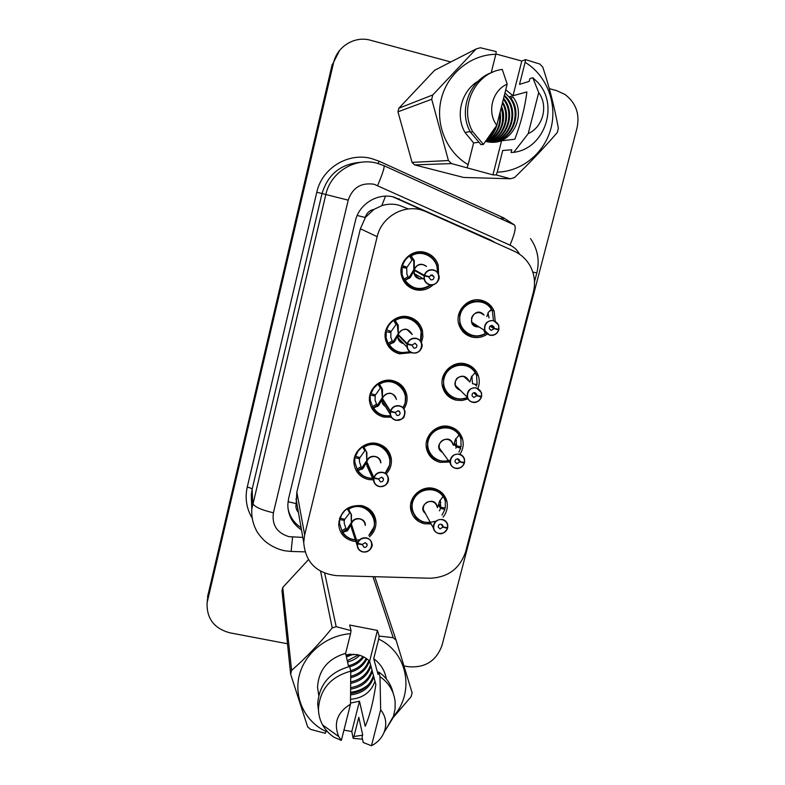 <?xml version="1.0" encoding="UTF-8"?>
<svg xmlns="http://www.w3.org/2000/svg" width="785" height="785" viewBox="0 0 785 785"><rect width="100%" height="100%" fill="white"/><g stroke="black" fill="none" stroke-linecap="round" stroke-linejoin="round"><path stroke-width="1.18" d="M467.968 398.888L462.09 400.497L456.056 400.154C449.108 398.299 444.614 393.913 442.593 386.995C438.815 374.082 452.346 360.295 465.338 363.838C471.785 365.555 476.122 369.529 478.369 375.779C479.713 380.097 479.537 384.395 477.829 388.673M449.442 462.002L440.149 462.365C432.839 460.442 428.296 455.83 426.51 448.52C423.547 436.009 436.774 423.243 449.314 426.53C456.163 428.325 460.599 432.574 462.62 439.276C463.856 444.398 463.072 449.255 460.255 453.858M431.132 523.929L424.45 523.762C416.855 521.799 412.272 517.021 410.712 509.436C408.377 497.298 421.319 485.336 433.497 488.398C440.67 490.252 445.164 494.697 446.969 501.743C448.019 507.336 446.743 512.448 443.132 517.07M487.299 334.106C482.628 337.265 477.584 338.276 472.177 337.118C465.672 335.372 461.286 331.299 459.019 324.892C454.162 311.586 468.027 296.465 481.578 300.321C487.514 301.911 491.704 305.532 494.167 311.184L495.257 321.516M411.487 352.671L399.506 353.839C391.705 351.651 386.985 346.577 385.337 338.61C382.864 325.834 396.14 313.48 408.681 316.914C415.873 318.916 420.475 323.508 422.477 330.691L422.889 336.912L421.27 342.957M391.313 417.218L383.786 417.09C375.652 414.833 370.903 409.564 369.539 401.263C367.753 388.938 380.715 377.467 392.843 380.656C400.438 382.746 405.089 387.594 406.816 395.208C407.621 400.105 406.659 404.677 403.932 408.906M373.395 479.88L368.273 479.507C359.893 477.221 355.134 471.814 354.006 463.297C352.73 451.365 365.417 440.571 377.212 443.554C385.111 445.694 389.802 450.727 391.283 458.636C391.921 464.426 390.233 469.528 386.22 473.924M355.929 541.473L352.965 541.101C344.379 538.804 339.63 533.329 338.698 524.655C340.19 511.123 347.892 504.784 361.787 505.618C369.931 507.797 374.631 512.948 375.897 521.073C376.329 527.275 374.17 532.515 369.411 536.812M433.153 284.798C428.041 289.469 422.134 291.117 415.432 289.734C408.082 287.653 403.421 282.875 401.449 275.398C398.015 262.121 411.664 248.59 424.734 252.319C431.407 254.193 435.891 258.412 438.187 264.987L438.599 275.044M408.377 208.977L398.515 205.071C392.902 203.707 387.329 203.894 381.814 205.641L373.905 209.438C369.45 210.38 366.575 213.069 365.29 217.494L357.195 215.473M426.795 211.862L420.878 209.811C402.332 204.728 381.392 217.592 377.173 236.687L304.649 534.919L303.707 542.464C305.453 562.246 316.453 573.315 336.686 575.65L429.994 578.231C448.029 577.446 459.912 568.605 465.662 551.688L533.329 292.285C535.586 283.14 534.575 274.456 530.297 266.213C526.578 259.462 521.24 254.477 514.283 251.259L426.795 211.862M365.29 217.494L373.905 209.438M442.632 494.864L442.907 493.785M458.401 433.457L458.764 432.054M467.193 399.222L467.517 397.966M474.444 371.001L474.827 369.519M365.162 218.044L360.384 228.759L296.848 492.097L296.19 503.646C295.484 506.963 296.23 509.897 298.428 512.458M401.675 387.162L402.636 386.485M404.01 390.695L405.021 389.978M207.319 599.887L332.85 63.703L339.64 50.387M207.534 596.953L332.192 64.458L207.809 597.169L207.112 602.703L333.527 62.937C337.03 46.452 354.791 35.61 370.628 40.27L450.806 61.976M495.61 242.85L490.743 240.092L394.09 197.104C377.605 192.58 359.069 203.963 355.37 220.899L288.644 498.289L287.83 504.578C287.948 515.392 292.501 523.85 301.509 529.953M549.304 88.636L556.545 90.599L565.004 94.475C575.905 102.835 579.929 113.943 577.063 127.818L441.994 645.447C436.195 661.137 424.871 668.212 407.994 666.661L403.971 665.896M287.477 643.759L229.789 632.798C214.06 628.471 206.504 618.443 207.112 602.703M301.106 527.667C294.041 523.016 289.675 516.589 287.997 508.386M393.069 196.937L492.558 241.476M437.019 265.781L436.882 265.33C434.743 259.148 430.533 255.174 424.273 253.418C419.573 252.348 415.128 253.035 410.908 255.468L414.235 260.561L414.362 269.716L413.793 269.392L413.793 261.081L413.155 259.531L411.988 260.11L407.042 267.165L401.881 265.487M424.086 275.908L424.371 275.977C423.89 280.314 425.686 283.179 429.748 284.572C438.776 287.124 442.554 272.042 433.349 270.168C429.081 269.549 426.147 271.276 424.528 275.339L424.243 275.25C425.921 271.041 428.963 269.255 433.379 269.893C436.117 270.668 437.922 272.415 438.795 275.142C439.306 281.805 436.264 285.024 429.65 284.798C426.804 284.003 424.979 282.168 424.155 279.303L424.086 275.908L414.205 270.334L410.418 277.399L404.717 280.569C407.297 284.651 410.918 287.271 415.559 288.468M425.892 266.105L423.017 264.653C418.837 264.045 415.952 265.732 414.372 269.726L414.362 269.716M416.315 270.815L414.225 270.344L414.294 273.563C415.079 276.281 416.815 278.018 419.514 278.773L423.115 278.704M424.243 275.25L414.372 269.726M424.528 275.339L429.13 276.673L432.172 274.887L433.987 276.663C434.134 278.871 433.114 279.941 430.926 279.862L428.198 276.408M402.479 265.84C403.735 261.739 406.1 258.442 409.584 255.969L410.751 255.39L413.155 259.531L410.908 255.468C422.811 250.435 431.475 253.741 436.902 265.389L437.569 273.062M409.348 278.381L408.602 277.919L404.55 280.48L402.175 274.887L402.106 267.371L401.478 266.998M402.587 265.87L406.767 268.284L406.856 273.945L408.602 277.919M404.736 280.579L404.717 280.569C414.097 292.295 424.214 289.802 430.857 284.984C420.809 291.313 412.086 289.842 404.717 280.569L404.55 280.48M406.767 268.284L402.106 267.371M408.759 278.018L413.636 270.011L415.805 270.521M414.205 270.334L413.636 270.011M429.071 276.889L424.371 275.977M498.603 329.916L498.789 329.945C497.111 334.076 494.118 335.843 489.811 335.244L484.649 330.554C483.854 323.812 486.837 320.496 493.579 320.604L498.652 325.078L498.769 329.298C499.28 325.039 497.543 322.233 493.559 320.879C484.698 318.406 480.891 333.272 489.918 335.028C494.089 335.607 496.983 333.9 498.603 329.916L494.108 328.63L490.075 326.148M483.629 314.775L480.185 312.764C475.936 312.195 473.061 313.971 471.569 318.082L471.736 322.193L476.632 326.648M498.789 329.945L497.248 329.003M494.108 328.63L491.116 330.397L489.398 328.856C489.124 326.599 490.105 325.481 492.372 325.52L494.069 327.031L494.167 328.415L490.233 326.001M491.645 309.113C489.153 305.12 485.63 302.529 481.068 301.352C470.49 299.929 463.356 304.345 459.657 314.579L459.941 324.411C462.08 330.387 466.182 334.184 472.256 335.823M489.026 317.935L487.956 312.862M471.569 318.082L471.736 322.193C472.796 325.167 475.17 326.697 478.85 326.796C475.17 326.746 472.796 325.216 471.736 322.203L471.569 318.082M459.961 324.46C465.75 335.725 470.666 335.185 473.767 336.058C477.859 336.588 481.725 335.794 485.365 333.684L485.326 333.703C473.826 338.708 465.368 335.627 459.961 324.46L459.657 314.579C462.738 299.742 484.541 296.004 491.636 309.123L488.496 312.126L486.788 316.63M491.508 309.388L492.401 311.311L493.471 320.545M485.365 333.684L483.854 330.24M494.167 328.415L498.769 329.298M421.172 330.887C419.298 324.136 414.99 319.819 408.239 317.945C403.568 316.914 399.133 317.621 394.953 320.045L398.26 325.481L398.289 334.547L397.2 323.969L396.062 324.49L391.156 331.466L386.092 329.641M407.052 344.301L407.327 344.379C406.865 348.658 408.651 351.464 412.704 352.808C421.682 355.252 425.411 340.386 416.246 338.6C412.007 338.021 409.083 339.748 407.484 343.761L407.209 343.663C408.867 339.503 411.889 337.727 416.276 338.325C419.21 339.14 421.054 341.024 421.81 343.977C421.957 350.277 418.886 353.289 412.606 353.014C409.574 352.18 407.709 350.218 407.013 347.147L407.052 344.301L398.142 335.156L394.433 341.926L388.84 344.811C391.411 348.815 395.022 351.376 399.643 352.524M403.431 343.438L403.47 343.447C400.262 342.289 398.486 340.435 398.132 337.874L398.564 339.336M411.997 334.312L406.895 329.504C402.734 328.935 399.869 330.622 398.299 334.557L407.209 343.663M407.484 343.761L412.066 345.037L415.088 343.261L416.933 345.174C416.972 347.255 415.942 348.255 413.862 348.157L411.693 344.939M386.612 330.191C387.849 326.138 390.194 322.89 393.658 320.417L394.806 319.907L397.2 323.969M393.383 342.859L392.716 342.113L388.683 344.664L386.112 337.992L386.24 331.702L385.671 331.084M389.37 330.966L390.881 332.575L390.812 337.314L392.716 342.113M394.953 320.064C407.464 314.922 416.207 318.553 421.172 330.927L421.103 339.267M409.947 351.798C401.213 354.457 394.178 352.122 388.84 344.811L388.683 344.664M390.881 332.575L386.24 331.702M397.357 324.126L397.897 324.637M399.212 335.489L397.622 334.626L398.643 334.901M392.863 342.26L397.622 334.626M412.007 345.253L407.327 344.379M398.152 335.166L398.123 337.864L407.013 347.147C407.65 350.149 409.515 352.102 412.625 353.014C421.653 353.525 422.938 345.066 421.81 343.977M405.521 395.267C403.912 388.124 399.545 383.571 392.412 381.608C387.761 380.627 383.365 381.343 379.204 383.767L382.472 389.488L382.432 398.505L381.432 387.535L380.342 388.016L375.485 394.914L370.962 393.697L370.52 392.961M390.253 411.733L390.528 411.821C390.076 416.04 391.862 418.788 395.885 420.083C404.825 422.428 408.504 407.768 399.388 406.08C395.169 405.531 392.264 407.248 390.685 411.212L390.41 411.104C392.049 407.003 395.051 405.227 399.418 405.786C402.509 406.63 404.373 408.612 405.011 411.723C404.903 417.698 401.832 420.554 395.807 420.279C392.628 419.406 390.753 417.365 390.165 414.156L390.253 411.733L382.285 399.114L378.664 405.609L373.169 408.21C375.74 412.125 379.332 414.637 383.934 415.726L390.626 415.922C383.237 416.786 377.418 414.215 373.169 408.21L370.353 400.527L370.088 394.335M396.288 399.133C395.679 396.18 393.913 394.305 390.979 393.501C386.838 392.961 383.993 394.639 382.442 398.525L382.432 398.505M390.41 411.104L382.442 398.525M390.685 411.212L395.238 412.439L398.24 410.673L400.114 412.665C400.056 414.657 399.035 415.599 397.033 415.5L395.012 412.38M370.962 393.697L373.621 388.271L377.948 384.022L379.067 383.571L381.461 387.554M405.256 402.538L405.511 395.297C400.958 382.432 392.186 378.586 379.204 383.777L381.432 387.535M377.634 406.473L377.036 405.462L373.032 407.994M374.366 394.62L375.21 396.013L375.053 400.046L377.036 405.462M382.226 401.439L385.229 406.247L382.226 401.439L382.619 402.999M375.21 396.013L370.589 395.179M377.163 405.668L381.824 398.378L382.481 398.584M383.031 399.447L381.824 398.378M395.189 412.645L390.528 411.821M382.295 399.123L382.216 401.429L385.229 406.257M389.988 458.597C388.614 451.169 384.218 446.439 376.8 444.428C372.178 443.496 367.792 444.231 363.661 446.645L366.88 452.631L366.791 461.619L366.448 451.63M379.224 486.592C375.956 485.709 374.072 483.609 373.582 480.302L373.699 478.222L366.644 462.218L363.102 468.439L357.705 470.755L354.859 462.424L354.722 456.772M373.699 478.222L373.964 478.32C373.523 482.471 375.308 485.169 379.312 486.415C388.212 488.662 391.833 474.209 382.766 472.599C378.566 472.099 375.681 473.806 374.111 477.712L378.655 478.899L381.638 477.133L383.512 479.193C383.404 481.087 382.373 481.99 380.44 481.892L378.488 478.85M380.617 462.453C380.097 459.402 378.321 457.459 375.279 456.635C371.158 456.134 368.332 457.802 366.801 461.649L373.846 477.594C375.465 473.551 378.448 471.785 382.795 472.305C386.004 473.169 387.868 475.21 388.418 478.428C388.124 484.149 385.062 486.867 379.243 486.592C388.33 486.474 388.791 480.332 388.418 478.428M368.44 478.104L372.787 478.487M365.761 450.256L364.839 450.708L362.444 446.783L358.146 451.002L355.507 456.36L355.154 455.486M362.444 446.783L363.661 446.645C373.905 439.992 388.879 446.842 389.988 458.617L389.625 464.975L385.543 472.55M362.091 469.244L361.561 467.968L357.587 470.5M359.196 457.321L359.54 462.09L361.561 467.968M367.213 462.581L366.654 462.237L366.546 464.22L368.234 468.076L366.556 464.239L369.794 469.371M364.839 450.708L360.011 457.537L355.507 456.36M373.66 478.428C366.88 478.762 361.561 476.21 357.705 470.755M359.746 458.617L355.144 457.822M366.644 462.218L366.232 461.286L366.713 461.452M361.689 468.233L366.232 461.286M378.605 479.105L373.964 478.32M339.974 517.227L340.258 518.198L341.936 514.322L344.527 510.937L347.137 508.719L348.324 508.69C358.716 501.919 373.935 509.043 374.612 520.946L374.2 526.588L368.881 535.35C370.952 533.192 374.484 530.846 374.622 520.946C373.444 513.302 369.038 508.474 361.394 506.433C356.792 505.54 352.436 506.296 348.324 508.69L351.484 514.931L351.346 523.899L351.121 513.841M362.886 551.983C359.53 551.099 357.646 548.97 357.234 545.595L357.361 543.779L351.209 524.488L347.745 530.444L342.515 532.554L339.591 523.654L339.542 518.424M357.361 543.779L357.636 543.887C357.204 547.979 358.98 550.619 362.974 551.826C371.825 553.974 375.397 539.727 366.369 538.206C362.199 537.735 359.334 539.432 357.783 543.298L362.297 544.427L365.26 542.67L367.135 544.77C366.978 546.595 365.967 547.459 364.083 547.371L362.17 544.388M365.133 524.88C364.701 521.75 362.915 519.768 359.785 518.944C355.683 518.473 352.877 520.131 351.356 523.929L357.518 543.161C359.118 539.167 362.081 537.411 366.409 537.902C369.706 538.765 371.58 540.845 372.031 544.142C371.599 549.637 368.558 552.247 362.905 551.992C371.913 552.09 372.679 544.545 372.031 544.142M353.132 539.668L354.899 539.933M346.754 531.19L346.293 529.669L342.348 532.171M344.105 519.17L344.262 523.418L346.293 529.669M351.67 524.89L351.219 524.517L351.091 526.244L352.063 529.296M350.247 512.193L344.743 519.327L340.258 518.198M360.344 539.648C354.378 540.708 349.217 539.275 344.841 535.35M344.478 520.396L339.905 519.65M351.209 524.488L351.229 523.516M346.401 529.973L350.846 523.369M362.248 544.633L357.636 543.887M481.47 397.004C479.821 401.057 476.848 402.813 472.57 402.263C469.852 401.547 468.086 399.859 467.261 397.19C466.839 390.783 469.842 387.662 476.269 387.819L481.499 392.706L481.44 396.356C481.941 392.166 480.214 389.409 476.25 388.104C467.428 385.739 463.67 400.389 472.658 402.057C476.809 402.607 479.684 400.899 481.284 396.965L476.809 395.738L473.669 392.775M468.792 381.01L463.866 376.525C459.637 375.995 456.782 377.762 455.31 381.824L455.329 385.415L460.157 390.174M481.284 396.965L480.646 396.209M476.809 395.738L473.836 397.495L472.079 395.826C471.922 393.677 472.923 392.628 475.072 392.677L476.829 394.335L476.868 395.522L473.875 392.706M443.554 386.554C446.106 392.431 448.637 395.836 451.179 396.778C450.698 397.063 459.48 401.233 467.379 397.593C455.889 401.253 447.95 397.583 443.564 386.554L443.574 377.968C446.606 363.337 468.292 359.51 475.376 372.394L475.396 372.384C472.904 368.459 469.391 365.938 464.848 364.809C454.319 363.465 447.224 367.861 443.574 377.968L443.554 386.524C445.448 392.991 449.648 397.082 456.144 398.809M476.691 386.043L474.542 384.1M475.317 372.61L476.632 375.652L477.074 384.562L472.55 383.737L471.805 376.093M468.282 379.861L465.034 376.908M469.852 382.099L471.481 376.82L475.376 372.394M476.868 395.522L481.44 396.356M464.396 463.111C462.757 467.114 459.814 468.851 455.555 468.341C452.69 467.595 450.894 465.819 450.158 462.993C450.021 456.88 453.033 453.916 459.205 454.103C461.982 454.829 463.758 456.556 464.524 459.294L464.367 462.483C464.857 458.352 463.13 455.663 459.186 454.397C450.404 452.121 446.694 466.575 455.643 468.164C459.774 468.665 462.63 466.977 464.21 463.081L459.755 461.904L457.429 458.852M452.837 444.388C452.091 441.798 450.404 440.149 447.774 439.453C443.554 438.962 440.719 440.719 439.266 444.732L439.198 447.882L442.338 452.199M464.21 463.081L463.866 462.404M459.755 461.904L456.801 463.66L455.015 461.894C454.957 459.843 455.957 458.852 458.018 458.911L459.804 460.658L459.814 461.698L457.645 458.862M450.109 460.245C438.687 463.022 431.142 458.96 427.491 448.078L427.697 440.522C430.68 426.088 452.258 422.183 459.333 434.831L459.353 434.821C456.86 430.965 453.357 428.502 448.834 427.423C438.364 426.167 431.308 430.533 427.697 440.522L427.491 448.058C429.159 454.878 433.418 459.186 440.257 460.981M458.921 452.15L460.697 448.147L459.274 446.38M454.329 443.074L456.576 445.909L455.879 438.511M439.266 444.732L439.198 447.882L439.266 444.732M455.849 448.235L456.301 446.979L454.005 444.075M456.576 445.909L461.08 446.694L460.913 438.903L459.51 435.322L458.204 436.156M460.697 448.147L456.301 446.979M453.573 445.34L455.398 439.492L459.333 434.831M459.814 461.698L464.367 462.483M464.406 463.101L464.406 463.091C462.139 467.399 459.196 469.136 455.565 468.341C452.543 467.448 450.747 465.662 450.158 462.993L439.217 447.95M447.371 528.295L447.568 528.305C445.939 532.25 443.015 533.986 438.786 533.515C435.793 532.75 433.987 530.905 433.34 527.962C433.399 522.104 436.411 519.278 442.367 519.474C445.272 520.21 447.067 522.015 447.754 524.88L447.528 527.697C447.999 523.634 446.272 520.985 442.347 519.768C433.614 517.59 429.954 531.847 438.854 533.349C442.966 533.81 445.801 532.132 447.371 528.295L442.936 527.157L441.258 524.233M437 506.708C436.342 503.99 434.635 502.272 431.878 501.556C427.688 501.095 424.871 502.842 423.429 506.806L423.311 509.612L425.323 513.292M423.321 509.661L423.429 506.806L423.311 509.612L433.34 527.962C433.742 530.64 435.557 532.495 438.786 533.515C441.916 534.477 444.84 532.74 447.568 528.305L447.195 527.648M442.936 527.157L440.002 528.904L438.197 527.069C438.207 525.106 439.207 524.164 441.199 524.223L443.005 526.038L442.985 526.961L441.455 524.292M434.968 521.318C422.987 524.547 415.236 520.435 411.713 508.965L412.027 502.263C414.971 488.015 436.431 484.041 443.505 496.454L443.505 496.454C441.033 492.666 437.539 490.252 433.035 489.222C422.615 488.054 415.608 492.401 412.027 502.263L411.703 508.955L410.506 506.619M424.567 522.349L429.159 522.682M441.975 515.117L444.918 509.455L443.898 507.787M438.776 503.891L440.807 507.267L440.159 500.143M439.453 510.858L440.532 508.327L438.472 504.883M440.807 507.267L445.281 508.013L445.301 501.164L443.711 496.817L442.799 497.396M444.918 509.455L440.532 508.327M437.549 507.64L439.522 501.34L443.309 496.12M442.985 526.961L447.528 527.697M451.483 163.584L414.598 164.899L412.056 162.377L448.431 160.542L451.483 163.584L492.931 174.888L501.586 140.76L514.832 139.23C520.936 123.137 524.959 107.368 526.882 91.924L513.007 95.731L521.799 61.044L495.875 53.959M501.586 140.76C496.493 142.566 491.332 142.811 486.111 141.496L485.601 141.349M494.648 142.262C514.96 140.064 525.538 112.854 513.096 97.193L510.672 97.85C522.722 113.001 513.047 139.367 493.529 142.32M493.157 142.33C513.017 139.033 522.162 111.617 508.925 96.84L504.941 92.944M505.746 89.775L512.997 95.721L508.925 96.84M491.685 142.32C510.436 138.101 518.483 111.862 505.795 97.703L504.186 95.927M492.048 142.33C511.074 138.327 519.395 111.804 506.57 97.487L504.382 95.152M490.233 142.222C507.493 137.296 514.734 112.981 503.332 99.293M490.596 142.252C508.454 137.424 515.774 112.137 503.558 98.41M488.8 142.046C503.627 136.894 510.525 116.366 502.361 103.149M489.153 142.095C504.598 136.973 511.584 115.513 502.616 102.128M487.377 141.791C500.644 134.049 505.255 122.695 501.203 107.741M487.73 141.859C500.693 136.727 507.306 119.075 501.517 106.505M485.964 141.457C496.189 135.334 500.761 126.1 499.682 113.756M486.317 141.545C497.356 134.971 501.949 125.129 500.114 112.029M487.083 139.288C491.086 136.139 493.991 131.968 495.796 126.758M486.455 140.172C492.45 135.962 496.149 129.967 497.553 122.195M414.598 164.899L463.67 177.459L510.466 178.764L496.218 174.937L497.229 172.16C521.927 171.562 544.633 152.987 551.011 128.141C557.487 103.335 546.664 75.36 525.126 62.309L519.523 84.378L529.198 81.385L529.904 78.628L532.799 77.705L537.136 81.787C559.715 104.503 544.849 148.669 513.763 152.329L511.074 152.506L511.761 149.788L502.734 150.494L497.229 172.16M448.431 160.542L431.711 99.263L397.966 111.813L412.056 162.377M397.966 111.813L398.829 108.242L432.771 94.936L476.181 48.935L480.332 47.748L496.228 51.594L495.826 54.302C470.715 54.597 447.421 73.682 441.258 99.008C434.978 124.305 446.567 152.153 468.154 164.664L473.61 142.899L464.995 132.449C455.035 115.366 461.344 90.795 478.379 81.002M476.181 48.935L434.605 70.307L398.829 108.242M467.173 167.46L468.154 164.664M431.711 99.263L432.771 94.936M473.61 142.899L478.291 142.34M483.393 144.401L496.768 125.296C486.759 112.255 492.175 90.609 507.169 84.113L502.272 69.423C475.062 72.652 458.597 107.702 472.747 131.733L483.393 144.401L480.989 144.666L470.441 132.115C457.998 110.695 469.479 79.57 492.784 72.151M507.169 84.113L496.768 125.296M491.204 72.74L495.826 54.302M521.799 61.044L525.499 59.611L539.786 64.017L542.788 67.137C549.421 87.302 554.622 107.682 558.361 128.298L557.262 132.547C544.407 147.443 530.16 162.446 514.528 177.567L510.466 178.764M525.499 59.611L525.126 62.309M532.799 77.705L538.716 92.62C548.578 105.779 543.043 127.141 528.217 133.597L513.763 152.329M528.217 133.597L538.716 92.62M492.931 174.888L496.218 174.937M343.948 730.119L351.788 731.532L359.481 701.211L365.211 726.272C369.666 716.175 373.209 702.251 375.858 684.5L369.617 661.215L377.428 630.424L349.678 625.037L351.052 630.63L350.552 633.691C326.589 635.291 304.688 653.179 299.232 675.6C293.668 698.012 305.188 721.719 326.02 731.512L326.305 730.364M359.481 701.211L350.512 703.075M350.581 699.307C363.062 698.13 371.187 692.076 374.955 681.144M350.64 694.911C362.542 693.4 370.275 687.415 373.827 676.935M350.65 693.449C362.366 691.85 369.971 685.874 373.454 675.542M345.94 654.749L356.822 654.562C361.836 655.563 366.104 657.781 369.617 661.215M350.699 687.66C361.659 685.697 368.754 679.83 371.992 670.066M350.689 689.102C361.836 687.218 369.058 681.331 372.355 671.42M350.738 681.929C360.943 679.663 367.547 673.922 370.549 664.699M350.728 683.362C361.12 681.164 367.851 675.385 370.912 666.033M350.758 676.278C359.805 673.893 365.83 668.624 368.832 660.47M350.748 677.681C360.295 675.257 366.516 669.703 369.421 661.019M350.659 670.704C357.803 668.575 362.974 664.463 366.163 658.38M350.758 672.068C358.343 669.85 363.71 665.464 366.88 658.89M348.393 665.788C354.594 664.238 359.412 661.147 362.847 656.505M349.776 666.799C355.87 665.003 360.521 661.726 363.749 656.957M347.264 660.695L358.46 654.935M347.539 661.961C352.436 660.784 356.488 658.556 359.707 655.289M346.156 655.711L350.964 654.111M346.43 656.947L353.554 654.15M326.02 731.512L325.304 733.337L310.605 729.373L307.641 726.861L290.646 674.217L281.972 590.703L282.747 587.474L291.588 670.39C305.375 658.389 318.926 644.24 332.232 627.931L336.176 626.675L351.052 630.63M308.446 559.656L282.747 587.474M290.646 674.217L291.588 670.39M348.609 666.769L345.626 653.336L350.552 633.691M318.73 695.343L317.542 687.14C318.72 669.86 328.071 658.595 345.626 653.336M318.543 711.151L317.709 703.86C319.161 684.451 329.837 672.009 349.717 666.524L350.758 671.165C330.691 676.699 319.917 689.259 318.455 708.835L317.709 703.86M341.357 740.373L338.786 736.634C333.311 723.22 337.207 712.417 350.493 704.214L341.357 740.373L334.116 737.272C329.219 734.063 325.373 729.942 322.596 724.908C319.887 719.923 318.514 714.566 318.455 708.835M350.493 704.214L350.758 671.165M332.232 627.931L320.594 571.274M324.696 573.217L336.176 626.675M377.428 630.424L379.135 636.066L393.226 637.714L372.963 576.651M393.226 637.714L396.15 640.285L412.115 692.89L411.134 696.658L392.843 717.941M374.769 576.7L396.15 640.285M379.135 636.066L378.664 639.118C407.788 652.59 415.029 692.517 393.363 716.528M362.591 735.172L353.927 736.526L353.171 738.342L362.493 739.225M378.664 639.118L373.699 658.674L378.066 674.433L378.694 671.989L379.999 676.66L380.666 709.768C385.965 716.548 387.103 724.084 384.071 732.366C381.588 738.273 377.379 742.728 371.452 745.75L363.21 742.482L362.062 737.243L362.67 734.838L358.804 717.304L353.927 736.526M373.699 658.674C380.666 663.816 384.876 670.567 386.338 678.937M378.694 671.989C386.269 677.219 391.067 684.206 393.089 692.969M379.999 676.66C388.889 682.871 393.942 691.251 395.14 701.819L395.061 709.002L393.511 716.097L386.004 729.236M371.452 745.75L380.666 709.768M350.659 693.057L364.26 688.474M346.038 655.21L349.56 654.199M350.669 692.341C357.42 691.418 363.298 688.916 368.293 684.824M351.788 731.532L353.171 738.342M381.814 205.641L385.513 196.171M296.19 503.646L288.036 501.674M360.384 228.759L377.173 236.687M296.848 492.097L304.649 534.919M208.005 594.323L207.603 600.044M484.247 301.185L483.952 302.333M467.997 364.672L467.723 365.741M519.572 254.232C517.374 250.121 514.185 247.089 509.985 245.146L374.121 184.249C361.188 182.356 352.553 187.654 348.216 200.155L273.406 512.791C271.787 525.018 276.977 532.976 288.988 536.665L302.814 537.401M290.656 551.433L284.445 550.717C276.85 549.039 270.128 545.644 264.27 540.541C259.913 536.077 257.117 532.358 255.881 529.394C252.711 522.996 251.357 516.226 251.799 509.092L325.824 194.552C330.622 172.131 355.134 157.118 376.937 163.192L383.885 165.645C384.836 166.763 382.756 173.377 377.654 185.476M252.142 518.1C246.461 508.464 244.832 498.122 247.255 487.092L316.797 192.227L348.216 200.155M305.002 551.865L291.127 551.443L292.579 537.077M316.797 192.227C321.919 168.167 348.236 152.054 371.639 158.59L379.106 161.219L503.558 217.818L514.401 224.912M360.933 162.309C340.935 163.731 327.973 174.142 322.046 193.542L252.122 489.31L251.239 494.952L251.583 503.685M333.527 62.937L332.85 63.703M501.134 218.917L501.743 217.494L503.362 218.269M384.081 165.733L514.185 224.844C516.373 226.531 514.98 233.292 509.985 245.146M273.406 512.791C260.973 509.877 254.085 506.688 252.721 503.205L252.122 489.31C251.799 488.515 250.179 487.779 247.255 487.092M502.822 219.682L503.558 217.818M378.174 163.535L379.106 161.219M532.819 272.13L536.832 272.866C539.805 260.541 537.715 249.13 530.552 238.669M398.299 198.752L399.359 198.939M489.114 239.641L490.743 240.092M414.362 268.882C417.62 263.721 421.673 262.906 426.53 266.429M420.004 279.067C415.864 278.057 413.803 275.378 413.832 271.051M411.262 255.93C422.86 248.295 439.384 259.03 437.304 272.709M430.435 284.945C420.652 290.852 412.243 289.341 405.207 280.412M410.418 277.399L409.839 277.036M403.804 279.342L407.866 276.781M411.988 260.11L409.584 255.969M413.921 259.913L413.312 259.609M414.382 261.385L413.793 261.081M479.046 326.933C464.161 327.816 474.258 303.972 484.09 315.05M485.277 333.448C472.923 341.298 456.311 329.003 460.236 314.785C463.552 300.4 484.296 296.897 491.449 309.457M491.753 309.879L489.183 311.508M398.299 333.703C403.461 327.394 408.102 327.679 412.243 334.538M403.637 343.653C399.683 342.574 397.73 339.964 397.769 335.843M395.287 320.545C408.465 311.773 426.412 326.707 420.23 341.141M409.682 351.611C401.223 354.055 394.443 351.749 389.321 344.703M394.433 341.926L393.913 341.357M387.957 343.487L392 340.935M396.062 324.49L393.658 320.417M398.348 326.128L397.809 325.618M382.442 397.661C388.202 391.165 392.892 391.764 396.503 399.447M385.435 406.581C382.943 405.001 381.775 402.734 381.922 399.771M379.528 384.297C394.109 374.563 412.753 393.354 402.833 407.592M390.537 415.677C383.355 416.472 377.722 413.95 373.631 408.131M378.664 405.609L378.203 404.825M372.325 406.787L376.329 404.246M380.342 388.016L377.948 384.022M382.079 388.497L381.598 387.751M382.53 390.017L382.05 389.291M366.801 460.766C369.333 453.71 380.941 455.477 380.823 462.885M368.43 468.537L366.291 462.846M363.975 447.205C379.822 436.656 398.652 458.901 385.455 472.354M372.689 478.271C366.477 478.242 361.63 475.73 358.156 470.735M363.102 468.439L362.69 467.458M356.89 469.244L360.874 466.712M366.909 453.053L366.487 452.121M351.366 523.036C353.947 515.873 365.849 517.914 365.329 525.42M352.239 529.846L350.856 525.096M348.628 509.298C365.241 498.269 383.973 522.496 368.822 535.174M355.399 539.805C350.041 539.246 345.871 536.812 342.888 532.515M347.745 530.444L347.382 529.267M341.661 530.886L345.626 528.374M349.531 512.566L347.137 508.719M351.503 515.264L351.13 514.136M460.373 390.39C454.652 387.878 453.465 383.885 456.831 378.429C462.071 374.73 466.133 375.662 469.008 381.206M420.652 329.111L422.448 330.671M455.329 385.406L455.31 381.824M467.31 397.377C454.652 403.529 439.875 390.626 444.408 377.242C448.382 363.681 468.252 360.825 475.18 372.767M475.524 373.012L473.689 374.18M442.554 452.513C430.504 445.713 449.952 431.171 453.043 444.663M405.423 393.354L406.198 392.765M401.93 387.466L402.901 386.789L401.94 387.486M403.814 390.312L404.815 389.596M405.855 391.803L404.834 392.569M448.421 460.589C435.636 464.2 423.664 450.57 429.052 438.393C433.958 426.01 452.533 424.106 459.127 435.243M425.539 513.694C415.618 505.52 435.351 494.324 437.216 507.071M387.741 451.974L388.339 450.983M387.721 450.139L387.191 450.953M430.298 522.408C417.767 524.154 407.935 510.309 413.872 499.103C419.386 487.691 436.941 486.406 443.28 496.905M478.369 375.779L475.818 373.601M462.62 439.276L459.814 435.92M446.969 501.743L440.62 491.665M494.167 311.184L491.734 309.849M391.283 458.636L385.494 447.754M375.897 521.073L372.443 512.291M296.024 498.799L303.707 542.464M251.799 509.092L251.583 503.803M534.497 281.815L536.822 272.886M419.553 278.803L414.784 274.946M438.795 275.142C440.984 280.912 433.516 286.653 429.67 284.798C426.765 283.954 424.93 282.119 424.155 279.303L414.294 273.563M433.987 276.663L430.798 274.946M411.477 256.646L409.799 255.822M402.175 274.887L401.243 274.299M414.235 260.561L413.636 260.257M471.736 322.193L484.649 330.554L489.83 335.234C493.853 335.97 496.836 334.204 498.799 329.955M498.652 325.078L498.966 329.317M494.069 327.031L491.508 325.471M459.941 324.411L458.636 323.508M416.933 345.174L414.951 343.231M386.112 337.992L385.15 336.912M421.172 330.927L420.436 341.416M409.927 351.798L400.988 352.74C396.337 352.092 392.304 349.453 388.869 344.831M398.26 325.481L397.72 324.951M397.171 323.96L394.776 319.897M405.011 411.723L404.108 416.58C403.99 418.356 401.223 419.582 395.817 420.269C392.549 419.308 390.665 417.267 390.165 414.156L382.216 401.429M400.114 412.665L398.966 410.957M370.353 400.527L369.431 398.917M405.521 395.297C406.11 400.262 405.276 404.422 403.019 407.778M390.626 415.903C384.051 417.1 378.242 414.549 373.209 408.229M382.472 389.488L381.991 388.761M366.929 465.917L373.582 480.302C373.954 483.481 375.848 485.581 379.243 486.592M383.512 479.193L382.854 477.8M354.859 462.424L354.025 460.353M389.988 458.617C390.606 466.879 386.75 471.442 385.563 472.57M372.777 478.477C366.252 478.418 361.247 475.857 357.764 470.804M366.88 452.631L366.458 451.699M351.494 528.128L357.234 545.595C357.509 548.803 359.393 550.933 362.905 551.992M367.135 544.77L366.752 543.662M339.591 523.654L338.894 521.201M355.458 539.982C349.816 539.383 345.498 536.911 342.515 532.554M351.484 514.931L351.111 513.792M455.359 385.494L467.261 397.19C468.017 399.781 469.793 401.469 472.57 402.254C476.014 403.215 478.978 401.459 481.48 396.994M481.499 392.706L481.647 396.366M476.829 394.335L475.062 392.677M443.554 386.524L442.23 385.141M472.256 377.31L471.53 376.672M464.524 459.294L464.563 462.483M459.804 460.658L458.636 459.137M427.491 448.058L426.206 446.184M456.477 440.297L455.526 439.129M427.491 448.078C429.297 453.328 431.367 456.605 433.683 457.93C433.448 457.94 438.992 462.591 448.539 460.766M447.754 524.88L447.725 527.687M443.005 526.038L442.249 524.733M440.827 502.331L439.806 500.653M411.703 508.965C414.195 515.794 416.56 519.454 418.798 519.925C422.104 521.211 420.485 522.545 430.386 522.565M506.57 97.487L505.795 97.703M470.146 131.566L464.995 132.449M472.747 131.733L470.441 132.115M318.779 695.147L317.542 687.14M338.786 736.634L322.596 724.908M384.071 732.366L392.667 718.393"/></g></svg>
